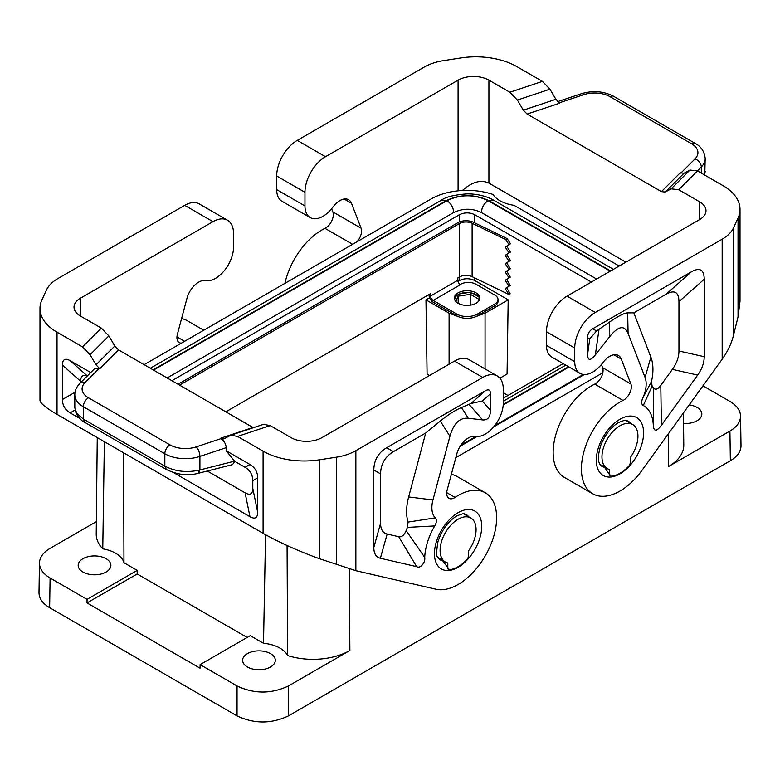 <?xml version="1.0" encoding="UTF-8"?>
<svg xmlns="http://www.w3.org/2000/svg" width="780" height="780" viewBox="0 0 780 780"><rect width="100%" height="100%" fill="white"/><g stroke="black" fill="none" stroke-linecap="round" stroke-linejoin="round"><path stroke-width="1.17" d="M476.073 529.62A25.438 14.684 -60 0 1 468.361 551.109L468.361 556.072A3.637 2.096 120 0 1 466.762 559.748A32.701 18.876 120 0 1 449.416 569.761A3.637 2.096 120 0 1 448.558 569.605A3.637 2.096 120 0 1 447.808 567.938L447.808 562.975A25.438 14.684 -60 0 1 445.37 562.029A25.438 14.684 -60 0 1 440.105 550.387A25.438 14.684 -60 0 1 451.201 524.794A25.438 14.684 -60 0 1 470.808 517.978A25.438 14.684 -60 0 1 476.073 529.62M247.162 637.455L137.192 573.963L87.019 602.93L200.07 668.197L200.099 664.628L237.052 685.961C254.182 694.054 271.313 694.054 288.434 685.961L349.879 650.491A52.26 30.176 180 0 1 287.596 655.551L287.079 545.532M689.218 404.878A16.351 9.438 180 0 1 697.027 407.394A16.351 9.438 180 0 1 701.825 414.063A16.351 9.438 180 0 1 683.543 423.442M440.105 558.987L442.669 560.732L449.387 569.751M171.893 380.698L459.371 214.724C464.51 212.297 469.648 212.297 474.786 214.724L474.786 222.924M429.614 375.473L427.089 374.01L425.968 299.842L449.095 313.199L458.191 316.573A14.537 8.395 0 0 0 475.966 316.573L485.062 313.199L508.19 299.842L474.786 280.556C469.648 278.128 464.51 278.128 459.371 280.556L457.987 281.365M668.226 433.973L668.47 466.557A52.26 30.176 0 0 0 683.777 445.029L683.436 412.903M441.256 200.294C445.585 196.96 454.252 194.815 467.259 193.869C477.428 193.908 486.291 196.053 493.828 200.294L489.109 200.762C474.737 193.937 460.356 193.937 445.985 200.762L441.256 200.294L150.335 368.257M82.972 572.042A16.351 9.438 180 0 1 78.175 565.373A16.351 9.438 180 0 1 88.276 556.647A16.351 9.438 180 0 1 106.09 558.694A16.351 9.438 180 0 1 110.877 565.373A16.351 9.438 180 0 1 100.786 574.09A16.351 9.438 180 0 1 82.972 572.042M123.591 452.79L123.971 562.741L137.221 570.385L87.048 599.362L50.086 578.019C43.075 573.836 39.526 568.825 39.449 563.004C39.692 557.32 43.232 552.435 50.086 548.35L96.359 521.644M123.971 562.741A29.796 17.199 0 0 0 102.765 548.837L104.374 441.704M97.256 437.59L96.223 534.037A52.26 30.176 0 0 0 102.765 548.837M702.956 385.846L729.914 401.417C736.768 405.502 740.308 410.377 740.551 416.062C740.474 421.892 736.925 426.894 729.914 431.077L730.363 460.746L288.434 715.894L288.434 685.961M668.47 466.557L729.914 431.077M455.803 457.655L602.833 372.772M611.276 476.307A32.701 18.876 -60 0 0 628.621 466.294A3.637 2.096 120 0 0 630.23 462.618L630.23 457.655A25.438 14.684 120 0 0 637.933 436.166A25.438 14.684 120 0 0 632.668 424.525A25.438 14.684 120 0 0 613.07 431.34A25.438 14.684 120 0 0 601.965 456.934A25.438 14.684 120 0 0 607.24 468.575A25.438 14.684 120 0 0 609.677 469.531L609.677 474.484A3.637 2.096 120 0 0 610.428 476.151A3.637 2.096 120 0 0 611.276 476.307L609.677 474.484M287.596 655.551A29.796 17.199 0 0 0 263.513 643.305L265.551 534.729M730.363 460.746C737.373 456.563 740.922 451.552 741 445.731L740.551 416.062M87.048 599.362L87.019 602.93M39.449 563.004L39 592.673C39.078 598.494 42.627 603.505 49.637 607.688L237.052 715.894C254.182 723.986 271.313 723.986 288.434 715.894M508.19 299.842L507.068 374.01L499.892 378.154M630.591 423.325A26.159 15.103 120 0 0 627.89 420.927C625.346 420.927 628.7 418.421 618.442 422.584C610.935 427.186 605.075 434.674 600.873 445.039C596.651 458.708 598.514 463.749 601.731 466.235A26.159 15.103 120 0 0 604.539 467.279L601.965 465.533M604.539 467.279L609.277 474.26M144.115 364.669L431.106 198.978A50.866 29.367 180 0 1 493.048 194.483A29.796 17.199 0 0 0 514.02 205.306L619.183 266.019M481.406 212.57C481.699 207.578 483.922 203.609 488.085 200.665C474.396 194.171 460.697 194.171 447.008 200.665C451.171 203.609 453.394 207.578 453.687 212.57C462.93 208.143 472.163 208.143 481.406 212.53L596.612 279.045M247.406 666.978A16.351 9.438 0 0 0 265.219 669.025A16.351 9.438 0 0 0 275.32 660.309A16.351 9.438 0 0 0 270.523 653.63A16.351 9.438 0 0 0 252.71 651.583A16.351 9.438 0 0 0 242.619 660.309A16.351 9.438 0 0 0 247.406 666.978M460.21 446.219L476.97 436.537M493.672 426.894L584.366 374.527M200.099 664.628L250.273 635.661L263.513 643.305M429.595 297.755L425.968 299.842M137.192 573.963L137.221 570.385M591.416 282.058L474.786 214.724M507.965 395.479L503.305 392.788M506.659 254.456L510.422 260.432L509.077 261.358L505.186 255.314L510.481 252.086L506.659 246.149M506.659 279.377L510.247 285.47L509.077 286.279L505.186 280.235L509.077 277.973L505.186 271.927L510.364 268.778L506.659 262.762M429.049 294.508L429.049 295.094A5.811 3.354 -120 0 0 433.163 302.221L456.797 315.861L456.797 314.087L433.163 300.436L460.395 284.71A3.637 2.096 60 0 1 457.831 280.264L457.831 277.894L459.371 276.998A9.448 5.45 0 0 1 472.124 276.676L509.077 294.587L510.188 293.816L506.659 287.683M509.077 277.973L510.305 277.124L506.659 271.069M456.797 315.861A14.537 8.395 0 0 0 458.191 316.573M475.966 316.573A14.537 8.395 0 0 0 477.36 315.861L494.832 305.779A10.9 6.289 0 0 0 498.02 301.324L498.02 299.549A10.9 6.289 0 0 0 494.832 295.094L476.073 284.271A10.9 6.289 0 0 0 460.658 284.271L460.151 284.564M167.154 377.959L453.687 212.53M468.448 292.549L459.566 293.923M478.549 296.683L472.563 293.221M456.183 296.059L454.594 299.471M457.45 295.045L458.182 296.185L458.182 303.313M478.247 301.577L479.242 299.452L470.34 294.314L458.182 296.185L455.754 301.411M470.34 305.165L470.642 292.793M678.951 350.99C678.912 357.162 676.718 363.295 672.38 369.369L660.787 385.427L661.391 425.334C656.497 431.73 653.806 431.759 653.318 425.422A47.239 27.271 120 0 0 643.315 405.493C641.287 404.274 641.092 401.807 642.749 398.102A25.438 14.684 120 0 0 645.079 377.471L628.105 333.43C624.497 324.851 618.394 325.884 609.784 336.521L595.364 354.871C590.323 361.072 587.73 360.877 587.584 354.286L587.584 337.672L589.777 338.939L596.554 330.983L609.463 322.101C618.169 316.105 624.234 313.034 627.646 312.877L633.828 312.848L666.11 294.216C674.505 289.565 678.785 292.032 678.951 301.636L678.951 350.99L704.223 356.714L704.223 279.221C704.057 269.627 699.777 267.15 691.382 271.81L592.722 328.77C589.358 330.788 587.642 333.752 587.584 337.672M661.391 425.334L697.651 375.082C701.99 369.008 704.184 362.885 704.223 356.714M613.889 354.783L621.26 359.034L630.874 383.965A10.9 6.289 120 0 1 623.015 400.423A54.502 31.463 120 0 0 584.961 448.1A54.502 31.463 120 0 0 592.702 493.75A54.502 31.463 120 0 0 642.057 470.243L722.173 359.209C727.642 351.575 731.396 343.658 733.453 335.468L738.036 316.846L740.015 301.275L740.015 209.362A58.139 33.569 180 0 1 738.036 218.049L733.453 227.906A43.602 25.174 -0 0 1 722.173 239.197L595.286 312.448L567.021 296.137L699.601 219.589A21.801 12.587 180 0 0 705.988 210.688A21.801 12.587 180 0 0 699.601 201.796L699.601 219.589M574.733 361.696A25.438 14.684 120 0 0 579.998 373.347L551.743 357.026A25.438 14.684 120 0 1 546.468 345.384L574.733 361.696L574.733 348.055A29.065 16.78 -60 0 1 595.286 312.448M579.998 373.347A25.438 14.684 120 0 0 601.994 363.753L603.31 362.076A17.443 10.072 120 0 1 618.394 355.495A17.443 10.072 120 0 1 621.26 359.034M645.079 377.471L650.881 357.113L633.828 312.848M642.749 398.102L651.485 381.537A48.087 27.768 -60 0 0 650.881 357.113M643.315 405.493L652.1 386.139L651.485 381.537M652.1 386.139A69.888 40.355 -60 0 1 653.406 387.826L653.318 425.422M660.787 385.427C657.774 389.435 655.317 390.224 653.406 387.826M546.468 345.384L546.468 331.734A29.065 16.78 -60 0 1 567.021 296.137M601.39 364.504L602.608 367.653A10.9 6.289 120 0 1 594.75 384.101A54.502 31.463 120 0 0 556.696 431.779A54.502 31.463 120 0 0 564.437 477.438L592.702 493.75M665.184 192.055L684.001 173.248L689.959 170.04L671.151 188.848L665.184 192.055L661.43 191.617L527.095 114.065L523.331 110.156L517.364 100.055L509.837 92.235L488.914 80.155L488.914 183.105L625.852 262.168M488.914 183.105C480.86 179.4 472.036 181.867 462.452 190.495M689.959 170.04L697.486 170.908L722.982 185.63A58.139 33.569 180 0 1 740.015 209.362M684.001 173.248L680.238 172.809L661.43 191.617M276.695 175.978L304.96 192.299L304.96 205.949L276.695 189.628L276.695 175.978A29.065 16.78 -60 0 1 297.248 140.38L424.135 67.129A43.602 25.174 180 0 1 443.674 60.606L460.765 57.964A58.139 33.569 180 0 1 516.916 66.651L542.422 81.373L549.939 89.193L555.906 99.294L559.669 103.204L527.095 114.065M671.151 188.848L678.678 189.716L699.601 201.796M304.96 205.949A25.438 14.684 120 0 0 310.226 217.591A25.438 14.684 120 0 0 332.221 207.997L333.538 206.32A17.443 10.072 120 0 1 348.621 199.739A17.443 10.072 120 0 1 351.488 203.287L361.091 228.218A10.9 6.289 -60 0 1 356.977 241.78M361.091 228.218L332.836 211.897A10.9 6.289 -60 0 1 324.977 228.345A54.502 31.463 120 0 0 284.915 283.374M332.836 211.897L331.617 208.748M276.695 189.628A25.438 14.684 120 0 0 281.96 201.269L310.226 217.591M304.96 192.299A29.065 16.78 -60 0 1 325.514 156.702L458.084 80.155A21.801 12.587 180 0 1 488.914 80.155M704.593 175.012L705.188 171.376M181.574 318.591A54.502 31.463 -60 0 1 187.297 320.726L203.755 330.232M181.516 343.073A10.9 6.289 -60 0 1 179.185 342.576A10.9 6.289 -60 0 1 177.392 334.279L186.995 298.252A17.443 10.072 -60 0 1 204.945 280.556L206.271 280.712A25.438 14.684 -60 0 0 224.396 270.533A25.438 14.684 -60 0 0 233.532 247.182L233.532 233.532A29.065 16.78 120 0 0 227.506 220.233L199.251 203.911A29.065 16.78 120 0 0 184.714 205.355L57.827 278.606A43.602 25.174 0 0 0 46.547 289.897L41.964 299.754A58.139 33.569 180 0 0 39.985 308.441L39.985 400.354C40.248 403.221 45.922 407.891 57.018 414.356L263.084 533.325C279.133 542.412 297.853 550.846 319.235 558.636L355.865 570.697L435.981 589.222A54.502 31.463 -60 0 0 487.607 551.567A54.502 31.463 -60 0 0 485.335 492.804A54.502 31.463 -60 0 0 455.023 497.406A10.9 6.289 120 0 1 448.958 498.332A10.9 6.289 120 0 1 447.164 490.025L456.778 454.009A17.443 10.072 -60 0 1 474.727 436.312L476.044 436.469A25.438 14.684 -60 0 0 494.169 426.29A25.438 14.684 -60 0 0 503.305 402.938L503.305 389.288A29.065 16.78 120 0 0 497.289 375.979A29.065 16.78 120 0 0 482.752 377.423L454.486 361.101L321.916 437.648A21.801 12.587 180 0 1 291.086 437.648L270.163 425.568L263.425 424.359L230.851 435.22L223.694 438.935L220.886 438.662C224.114 440.875 225.888 443.878 226.21 447.661L226.21 450.781L249.97 464.5L245.086 467.317L234.682 461.311L226.21 450.781M227.506 220.233A29.065 16.78 120 0 0 212.979 221.666L80.398 298.214L80.398 316.007A21.801 12.587 180 0 1 74.012 307.115A21.801 12.587 180 0 1 80.398 298.214M90.041 354.715L108.849 335.907L114.816 346.008L95.998 364.816L90.041 354.715L82.514 346.895L57.018 332.173A58.139 33.569 180 0 1 39.985 308.441M95.998 364.816L99.762 368.726L94.858 368.404L79.862 383.399A7.264 5.138 -135 0 1 85.001 382.61A21.801 12.587 0 0 0 88.462 397.8A7.264 4.192 120 0 0 83.323 406.702A29.065 16.78 0 0 1 74.812 394.836C74.753 390.829 76.44 387.026 79.862 383.399M482.752 377.423L355.865 450.674A43.602 25.174 180 0 1 336.326 457.197L319.235 459.839A58.139 33.569 180 0 1 263.084 451.152L237.578 436.43L230.851 435.22M207.314 471.013L245.086 492.814L249.97 516.711C255.011 519.5 257.585 518.017 257.683 512.265L257.683 477.848C257.585 471.968 255.011 467.522 249.97 464.5M249.97 516.711L173.423 472.514M79.423 418.246L70.122 412.873C65.081 409.851 62.517 405.405 62.41 399.526L62.41 365.108L80.662 381.293C80.74 376.058 82.875 374.361 87.087 376.174M90.714 372.548L70.122 360.662C65.081 357.864 62.517 359.356 62.41 365.108M114.816 346.008L118.57 349.918L99.762 368.726M108.849 335.907L101.322 328.087L80.398 316.007M253.364 427.713L118.57 349.918M451.347 474.347A54.502 31.463 -60 0 1 457.08 476.482L485.335 492.804M373.815 547.472C373.854 553.595 376.048 557.193 380.386 558.256L416.647 566.641C420.108 568.942 425.665 562.741 424.72 557.398A47.239 27.271 120 0 1 434.723 525.925C436.751 522.356 436.946 519.675 435.298 517.871A25.438 14.684 120 0 1 432.959 499.941L449.933 436.293C453.541 423.56 459.644 417.534 468.253 418.236L482.674 419.933C487.715 420.322 490.308 417.125 490.464 410.358L490.464 393.744C490.396 389.902 488.68 388.908 485.326 390.77L386.656 447.74C378.261 452.78 373.981 460.19 373.815 469.989L373.815 547.472L380.581 523.253L380.581 473.899C380.747 464.1 385.037 456.69 393.432 451.639L425.714 433.007L440.29 421.044C447.993 414.784 455.062 410.28 461.487 407.531L468.253 418.236M461.487 407.531L470.993 403.474L482.264 401.008L490.464 393.744M435.298 517.871L408.057 522.083L407.443 527.387A69.888 40.355 120 0 0 406.136 530.575C404.225 535.197 401.768 537.235 398.755 536.718L387.163 534.037C382.814 532.974 380.63 529.376 380.581 523.253M425.714 433.007L408.652 496.957A48.087 27.768 120 0 0 408.057 522.083M434.723 525.925L407.443 527.387M424.72 557.398L406.136 530.575M178.035 384.248L457.831 222.709A11.632 6.718 180 0 1 473.528 222.31L507.136 238.602L510.481 243.779L509.077 244.745L505.742 239.567L507.136 238.602M179.576 385.135L459.371 223.597A9.448 5.45 0 0 1 472.124 223.275L505.742 239.567M456.797 314.087A14.537 8.395 0 0 0 477.36 314.087L494.832 303.995A10.9 6.289 0 0 0 498.02 299.549M458.084 303.254A12.714 7.342 180 0 1 454.36 298.067A12.714 7.342 180 0 1 462.209 291.281A12.714 7.342 180 0 1 476.073 292.87A12.714 7.342 180 0 1 479.798 298.067A12.714 7.342 180 0 1 471.949 304.844A12.714 7.342 180 0 1 458.084 303.254M454.457 298.954A12.714 7.342 180 0 1 462.93 292.9A12.714 7.342 180 0 1 476.073 294.655A12.714 7.342 180 0 1 479.7 298.954M225.82 411.84L430.599 293.611L430.599 295.99L457.831 280.264M509.077 294.587L505.186 288.541L509.077 286.279M433.163 300.436A3.637 2.096 60 0 1 430.599 295.99M509.077 269.665L505.186 263.62L509.077 261.358M509.077 253.052L505.186 247.006L509.077 244.745M563.15 363.616L503.305 398.171M497.289 375.979L469.024 359.668A29.065 16.78 120 0 0 454.486 361.101M80.662 382.6L80.662 381.293M245.086 492.814C250.117 495.602 252.691 494.12 252.788 488.368L252.788 480.675C252.691 474.796 250.117 470.34 245.086 467.317M198.071 473.353C187.609 476.024 177.031 474.727 166.335 469.453L164.833 466.118C175.51 471.617 187.21 472.894 199.914 469.94L198.071 473.353L232.596 464.597L234.682 461.311M166.335 469.453L84.835 422.389C82.534 421.736 79.628 418.772 76.118 413.507L74.812 407.657L76.694 413.273L83.323 419.065L83.323 406.702L164.833 453.755A29.065 16.78 0 0 0 199.914 456.427L226.21 447.661M474.786 277.973L474.786 280.556M459.371 214.724L459.371 221.959M459.371 223.597L459.371 280.556M445.985 200.762L153.104 369.856M349.264 568.961L349.879 650.491M49.637 607.688L50.086 578.019M237.052 715.894L237.052 685.961M485.062 313.199L485.062 368.93M460.912 445.146L475.956 436.459M494.686 425.646L583.352 374.449M153.533 370.1L447.008 200.665M488.085 200.665L610.233 271.186M568.562 366.736L503.256 404.44M503.227 404.956L568.99 366.99M610.662 270.943L489.109 200.762M449.095 313.199L449.095 364.221M619.954 473.84A33.433 19.295 120 0 0 643.588 432.9A33.433 19.295 120 0 0 619.954 419.26A33.433 19.295 120 0 0 596.31 460.2A33.433 19.295 120 0 0 619.954 473.84M722.173 359.209L722.173 239.197M595.364 354.871L599.02 329.345M609.463 322.101L609.784 336.521M628.105 333.43L627.646 312.877M672.38 369.369L697.651 375.082M587.584 354.286L589.777 338.939M704.223 279.221L678.951 301.636M691.382 271.81L666.11 294.216M592.722 328.77L596.554 330.983M574.733 348.055L546.468 331.734M594.75 384.101L623.015 400.423M602.608 367.653L630.874 383.965M733.453 335.468L733.453 227.906M738.036 218.049L738.036 316.846M697.486 170.908L678.678 189.716M523.331 110.156L555.906 99.294M509.837 92.235L542.422 81.373M517.364 100.055L549.939 89.193M352.599 244.296L324.977 228.345M458.084 80.155L458.084 190.837M351.488 203.287L344.116 199.027M297.248 140.38L325.514 156.702M613.665 96.32A7.264 4.192 -60 0 0 610.028 96.681A21.801 12.587 -0 0 0 583.713 94.682A7.264 2.964 -108.4 0 0 581.412 93.717C592.937 90.295 603.691 91.162 613.665 96.32L695.165 143.374A7.264 4.192 -60 0 0 691.538 143.734A21.801 12.587 -0 0 1 695 158.925A7.264 5.138 45 0 1 701.298 166.959A29.065 16.78 -0 0 0 705.188 158.564C704.545 151.642 701.21 146.582 695.165 143.374M583.713 94.682L559.143 102.872M701.298 173.101L701.298 166.959L697.398 170.859M695 158.925L680.813 173.111M610.028 96.681L691.538 143.734M184.714 205.355L212.979 221.666M184.616 341.289L176.953 336.863M57.018 332.173L57.018 414.356M263.084 451.152L263.084 533.325M82.514 346.895L101.322 328.087M252.905 427.479L220.33 438.331M270.163 425.568L237.578 436.43M446.726 492.619L455.023 497.406M458.084 512.704A33.433 19.295 -60 0 1 471.647 509.818A33.433 19.295 -60 0 1 480.626 535.197A33.433 19.295 -60 0 1 458.084 567.294A33.433 19.295 -60 0 1 434.45 553.654A33.433 19.295 -60 0 1 458.084 512.704M355.865 450.674L355.865 570.697M482.264 401.008L490.464 410.358M470.993 403.474L485.326 390.77M393.432 451.639L386.656 447.74M416.647 566.641L398.755 536.718M380.386 558.256L387.163 534.037M432.959 499.941L408.652 496.957M449.933 436.293L440.29 421.044M380.581 473.899L373.815 469.989M469.043 404.391L482.674 419.933M442.669 560.732A26.159 15.103 -60 0 1 439.871 559.689L437.697 557.017C436.235 556.706 436.332 551.558 437.98 541.583C441.86 529.913 448.061 521.401 456.583 516.038C466.83 511.865 463.486 514.371 466.031 514.381A26.159 15.103 -60 0 1 468.731 516.779M477.36 315.861L477.36 314.087M494.832 305.779L494.832 303.995M472.124 276.676L472.124 223.275M319.235 459.839L319.235 558.636M336.326 457.197L336.326 564.749M84.835 422.389L83.323 419.065L164.833 466.118L164.833 453.755A7.264 4.192 120 0 1 169.972 444.863A21.801 12.587 0 0 0 196.287 446.862A7.264 2.964 71.6 0 1 199.914 456.427L199.914 469.94L234.556 461.156M196.287 446.862L220.886 438.662M257.683 477.848L252.788 480.675M252.788 488.368L257.683 512.265M85.001 382.61L99.206 368.404M169.972 444.863L88.462 397.8M70.122 360.662L87.34 375.931M75.046 392.233L62.41 399.526M75.026 410.046L70.122 412.873M607.24 468.575L599.976 464.392M445.37 562.029L438.116 557.837M565.792 365.137L503.305 401.222M613.431 269.344L493.828 200.294M581.412 93.717L557.681 101.624M704.75 175.1L705.188 158.564M470.808 517.978L463.544 513.786M632.668 424.525L625.414 420.332M74.812 407.657L74.812 394.836"/></g></svg>
